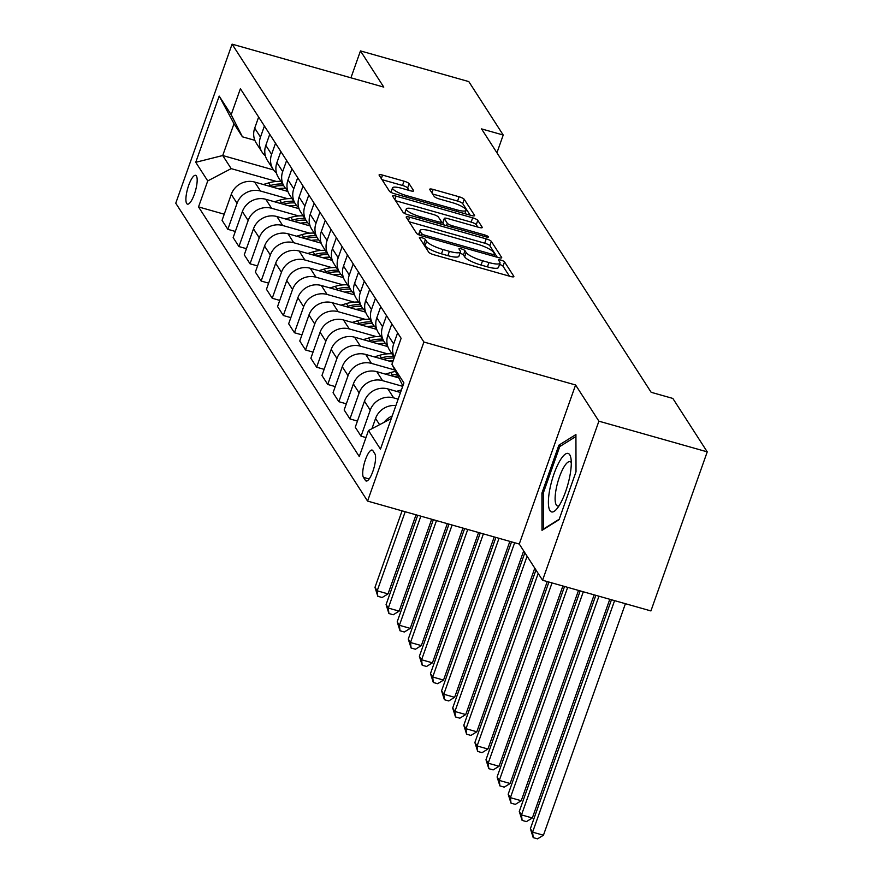 <?xml version="1.0" encoding="UTF-8"?>
<svg xmlns="http://www.w3.org/2000/svg" width="883" height="883" viewBox="0 0 883 883"><rect width="100%" height="100%" fill="white"/><g stroke="black" fill="none" stroke-linecap="round" stroke-linejoin="round"><path stroke-width="1.32" d="M421.82 237.704A3.212 0.717 19.5 0 0 419.403 237.571A3.212 0.717 19.5 0 0 419.447 237.803L428.708 252.185A4.592 1.026 19.5 0 0 433.84 254.746L510.407 276.434A4.592 1.026 19.5 0 0 513.862 276.611A4.592 1.026 19.5 0 0 513.796 276.28L504.535 261.898A3.212 0.717 19.5 0 0 500.948 260.11A3.212 0.717 19.5 0 0 498.52 259.988A3.212 0.717 19.5 0 0 498.575 260.209L499.778 262.074A14.691 3.278 19.5 0 1 500.01 263.123A14.691 3.278 19.5 0 1 488.95 262.549L482.571 260.75A14.691 3.278 19.5 0 1 466.169 252.56L464.966 250.695A3.212 0.717 19.5 0 0 461.379 248.907A3.212 0.717 19.5 0 0 458.961 248.785A3.212 0.717 19.5 0 0 459.017 249.006L460.209 250.871A14.691 3.278 19.5 0 1 460.451 251.92A14.691 3.278 19.5 0 1 449.392 251.346L443.012 249.536A14.691 3.278 19.5 0 1 426.61 241.357L425.407 239.492A3.212 0.717 19.5 0 0 421.82 237.704M186.666 203.498A14.967 4.051 -74.2 0 0 187.461 204.139A14.967 4.051 -74.2 0 0 194.933 192.516A14.967 4.051 -74.2 0 0 196.412 175.982A14.967 4.051 -74.2 0 0 195.618 175.331A14.967 4.051 -74.2 0 0 188.145 186.964A14.967 4.051 -74.2 0 0 186.666 203.498M409.149 183.73A4.592 1.026 19.5 0 0 404.028 181.17L382.538 175.088A4.592 1.026 19.5 0 0 379.083 174.9A4.592 1.026 19.5 0 0 379.16 175.231L389.447 191.203A4.592 1.026 19.5 0 0 394.569 193.763L471.147 215.452A4.592 1.026 19.5 0 0 474.601 215.629A4.592 1.026 19.5 0 0 474.524 215.297L464.237 199.326A4.592 1.026 19.5 0 0 459.116 196.777L433.167 189.426A4.592 1.026 19.5 0 0 429.701 189.238A4.592 1.026 19.5 0 0 429.778 189.569L434.182 196.401A4.592 1.026 19.5 0 0 439.304 198.962L452.173 202.604A12.285 2.737 19.5 0 1 466.092 210.331A12.285 2.737 19.5 0 1 456.842 209.856L406.434 195.573A12.285 2.737 19.5 0 1 392.516 187.858A12.285 2.737 19.5 0 1 401.765 188.333L410.165 190.717A4.592 1.026 19.5 0 0 413.63 190.894A4.592 1.026 19.5 0 0 413.553 190.562L409.149 183.73L407.626 188.024A4.592 1.026 19.5 0 0 402.505 185.463L382.008 179.668M383.774 87.108L360.463 50.905L468.807 81.6L503.222 135.033L481.544 128.896L651.157 392.295L672.835 398.432L707.239 451.864L598.895 421.18L575.584 384.988L423.895 342.019L232.086 44.15L383.774 87.108M409.646 217.185A4.592 1.026 19.5 0 0 406.191 217.008A4.592 1.026 19.5 0 0 406.268 217.328L416.555 233.3A4.592 1.026 19.5 0 0 421.677 235.86L498.255 257.549A4.592 1.026 19.5 0 0 501.71 257.726A4.592 1.026 19.5 0 0 501.632 257.406L491.345 241.423A4.592 1.026 19.5 0 0 486.224 238.874L409.646 217.185L408.421 220.673M403.001 212.251L392.714 196.28A4.592 1.026 19.5 0 1 392.637 195.949A4.592 1.026 19.5 0 1 396.092 196.136L472.67 217.825A4.592 1.026 19.5 0 1 477.791 220.375L482.195 227.218A4.592 1.026 19.5 0 1 482.273 227.538A4.592 1.026 19.5 0 1 478.818 227.361L447.758 218.565A4.592 1.026 19.5 0 0 444.304 218.388A4.592 1.026 19.5 0 0 444.381 218.719L447.295 223.256A4.592 1.026 19.5 0 0 452.416 225.805L484.756 234.966A3.212 0.717 19.5 0 1 488.387 236.986A3.212 0.717 19.5 0 1 485.97 236.865L408.123 214.812A4.592 1.026 19.5 0 1 403.001 212.251M374.845 453.741L372.891 450.705A14.503 3.918 -74.2 0 0 372.118 450.076A14.503 3.918 -74.2 0 0 364.889 461.334A14.503 3.918 -74.2 0 0 363.454 477.35L365.407 480.385A14.503 3.918 -74.2 0 0 366.169 481.014A14.503 3.918 -74.2 0 0 373.41 469.756A14.503 3.918 -74.2 0 0 374.845 453.741M423.895 342.019L367.571 501.08L175.761 203.211L232.086 44.15M402.869 385.849L391.92 364.315L401.125 338.31L240.397 88.708L231.18 114.713L242.428 136.821L233.995 123.719L222.726 155.529L231.169 168.631L276.467 181.457M391.92 364.315L403.906 382.935L380.463 449.138L368.476 430.518L391.29 418.553M224.238 214.205L198.532 206.92L359.26 456.533L368.476 430.518M198.532 206.92L207.737 180.916L195.75 162.295L219.194 96.092L231.18 114.713M575.584 384.988L519.259 544.038L542.57 580.241L598.895 421.18M542.57 580.241L650.914 610.926L707.239 451.864M360.463 50.905L350.937 77.814M519.259 544.038L367.571 501.08M496.93 152.781L503.222 135.033M273.553 169.922L222.726 155.529L195.75 162.295M235.342 231.445L227.836 229.315L222.063 220.353L231.269 194.348A18.72 17.528 -32.8 0 1 254.69 182.053L287.935 191.468M227.836 229.315L237.041 203.311A18.72 17.528 -32.8 0 1 260.463 191.026L287.571 198.697M246.434 248.675L238.929 246.556L233.156 237.593L242.372 211.578A18.72 17.528 -32.8 0 1 265.794 199.293L299.039 208.708M238.929 246.556L248.145 220.54A18.72 17.528 -32.8 0 1 271.567 208.256L298.675 215.938M257.538 265.915L250.032 263.796L244.26 254.823L253.476 228.818A18.72 17.528 -32.8 0 1 276.898 216.534L310.143 225.949M250.032 263.796L259.249 237.781A18.72 17.528 -32.8 0 1 282.67 225.496L309.767 233.178M268.642 283.156L261.136 281.026L255.364 272.063L264.569 246.059A18.72 17.528 -32.8 0 1 288.001 233.774L321.235 243.189M261.136 281.026L270.341 255.021A18.72 17.528 -32.8 0 1 293.763 242.737L320.871 250.408M279.734 300.397L272.229 298.266L266.467 289.304L275.673 263.3A18.72 17.528 -32.8 0 1 299.094 251.015L332.339 260.419M272.229 298.266L281.445 272.262A18.72 17.528 -32.8 0 1 304.867 259.977L331.975 267.648M290.838 317.626L283.333 315.507L277.56 306.544L286.776 280.529A18.72 17.528 -32.8 0 1 310.198 268.244L343.443 277.659M283.333 315.507L292.549 289.492A18.72 17.528 -32.8 0 1 315.971 277.207L343.068 284.889M301.942 334.867L294.436 332.748L288.664 323.774L297.869 297.77A18.72 17.528 -32.8 0 1 321.302 285.485L354.536 294.9M294.436 332.748L303.642 306.732A18.72 17.528 -32.8 0 1 327.074 294.447L354.171 302.129M313.046 352.107L305.54 349.977L299.767 341.015L308.973 315.01A18.72 17.528 -32.8 0 1 332.394 302.726L365.639 312.141M305.54 349.977L314.745 323.973A18.72 17.528 -32.8 0 1 338.167 311.688L365.275 319.359M324.138 369.348L316.633 367.218L310.86 358.255L320.076 332.251A18.72 17.528 -32.8 0 1 343.498 319.966L376.743 329.381M316.633 367.218L325.849 341.213A18.72 17.528 -32.8 0 1 349.271 328.929L376.368 336.6M335.242 386.588L327.736 384.458L321.964 375.496L331.169 349.48A18.72 17.528 -32.8 0 1 354.602 337.196L387.836 346.611M327.736 384.458L336.942 358.454A18.72 17.528 -32.8 0 1 360.374 346.158L387.471 353.84M346.346 403.818L338.84 401.699L333.068 392.736L342.273 366.721A18.72 17.528 -32.8 0 1 365.694 354.436L392.703 362.085M338.84 401.699L348.045 375.683A18.72 17.528 -32.8 0 1 371.467 363.399L394.811 370.01M357.438 421.059L349.933 418.928L344.16 409.966L353.377 383.962A18.72 17.528 -32.8 0 1 376.798 371.677L398.84 377.913M349.933 418.928L359.149 392.924A18.72 17.528 -32.8 0 1 382.571 380.639L402.703 386.346M365.981 437.571L361.037 436.169L355.264 427.206L364.469 401.202A18.72 17.528 -32.8 0 1 387.902 388.917L400.518 392.494M361.037 436.169L370.242 410.165A18.72 17.528 -32.8 0 1 393.675 397.88L398.167 399.149M254.856 140.331L242.428 136.821M384.072 422.339A18.72 17.528 -32.8 0 1 392.207 415.981M371.942 428.696L375.573 418.443A18.72 17.528 -32.8 0 1 395.893 405.562M394.37 357.383A18.72 17.528 -32.8 0 1 393.686 343.962L397.615 332.869M394.326 357.505L389.524 350.043A18.72 17.528 -32.8 0 1 387.913 334.999L391.842 323.895M387.482 345.496A18.72 17.528 -32.8 0 1 384.193 341.765A18.72 17.528 -32.8 0 1 382.593 326.721L386.522 315.628M384.193 341.765L378.421 332.803A18.72 17.528 -32.8 0 1 376.82 317.759L380.75 306.666M376.39 328.255A18.72 17.528 -32.8 0 1 373.09 324.525A18.72 17.528 -32.8 0 1 371.489 309.48L375.418 298.388M373.09 324.525L367.317 315.562A18.72 17.528 -32.8 0 1 365.717 300.518L369.646 289.425M365.286 311.015A18.72 17.528 -32.8 0 1 361.986 307.284A18.72 17.528 -32.8 0 1 360.385 292.251L364.315 281.147M361.986 307.284L356.213 298.322A18.72 17.528 -32.8 0 1 354.613 283.277L358.542 272.185M354.182 293.785A18.72 17.528 -32.8 0 1 350.893 290.054A18.72 17.528 -32.8 0 1 349.293 275.01L353.222 263.907M350.893 290.054L345.121 281.092A18.72 17.528 -32.8 0 1 343.52 266.048L347.449 254.944M343.09 276.545A18.72 17.528 -32.8 0 1 339.789 272.814A18.72 17.528 -32.8 0 1 338.189 257.77L342.118 246.677M339.789 272.814L334.017 263.851A18.72 17.528 -32.8 0 1 332.416 248.807L336.346 237.715M331.986 259.304A18.72 17.528 -32.8 0 1 328.686 255.573A18.72 17.528 -32.8 0 1 327.085 240.529L331.015 229.437M328.686 255.573L322.913 246.611A18.72 17.528 -32.8 0 1 321.313 231.567L325.242 220.474M320.882 242.063A18.72 17.528 -32.8 0 1 317.593 238.333A18.72 17.528 -32.8 0 1 315.993 223.3L319.922 212.196M317.593 238.333L311.82 229.37A18.72 17.528 -32.8 0 1 310.22 214.326L314.149 203.233M309.79 224.823A18.72 17.528 -32.8 0 1 306.489 221.103A18.72 17.528 -32.8 0 1 304.889 206.059L308.818 194.955M306.489 221.103L300.717 212.13A18.72 17.528 -32.8 0 1 299.116 197.097L303.046 185.993M298.686 207.593A18.72 17.528 -32.8 0 1 295.386 203.863A18.72 17.528 -32.8 0 1 293.785 188.819L297.714 177.726M295.386 203.863L289.613 194.9A18.72 17.528 -32.8 0 1 288.013 179.856L291.942 168.763M287.582 190.353A18.72 17.528 -32.8 0 1 284.293 186.622A18.72 17.528 -32.8 0 1 282.681 171.578L286.622 160.485M284.293 186.622L278.52 177.66A18.72 17.528 -32.8 0 1 276.92 162.615L280.849 151.523M276.489 173.112A18.72 17.528 -32.8 0 1 273.189 169.381A18.72 17.528 -32.8 0 1 271.589 154.337L275.518 143.245M273.189 169.381L267.417 160.419A18.72 17.528 -32.8 0 1 265.816 145.375L269.745 134.282M265.386 155.872A18.72 17.528 -32.8 0 1 262.085 152.141A18.72 17.528 -32.8 0 1 260.485 137.108L264.414 126.004M262.085 152.141L256.313 143.178A18.72 17.528 -32.8 0 1 254.712 128.145L258.642 117.042M231.169 168.631L207.737 180.916M219.194 96.092L233.995 123.719M575.926 434.535L558.873 445.187L541.919 493.078L542.007 530.341L559.049 519.701L576.014 471.798L575.926 434.535M543.31 493.476L541.919 493.078M561.025 445.794L558.873 445.187M422.78 242.98A3.212 0.717 19.5 0 1 423.884 243.785L425.087 245.651A14.691 3.278 19.5 0 0 441.489 253.84L443.012 249.536M460.451 251.92L458.928 256.225A14.691 3.278 19.5 0 1 447.869 255.651L441.489 253.84M500.01 263.123L498.487 267.428A14.691 3.278 19.5 0 1 487.427 266.854L481.047 265.043A14.691 3.278 19.5 0 1 464.646 256.854L463.443 254.999A3.212 0.717 19.5 0 0 459.988 253.244M509.414 276.147L503.012 266.202A3.212 0.717 19.5 0 0 499.546 264.447M497.261 257.273L489.822 245.728A4.592 1.026 19.5 0 0 484.701 243.167L409.116 221.765M421.544 233.498A3.212 0.717 19.5 0 0 425.142 235.297L492.35 254.326A3.212 0.717 19.5 0 0 494.767 254.459A3.212 0.717 19.5 0 0 494.723 254.227L493.454 252.262A14.691 3.278 19.5 0 0 477.052 244.072L431.114 231.059A14.691 3.278 19.5 0 0 420.043 230.485A14.691 3.278 19.5 0 0 420.286 231.534L421.544 233.498L420.805 235.595M395.562 200.717L471.147 222.119L472.67 217.825M477.813 227.086L476.268 224.679A4.592 1.026 19.5 0 0 471.147 222.119M444.304 218.388L442.78 222.693A4.592 1.026 19.5 0 0 442.858 223.013L444.138 225.01M415.529 209.437A12.285 2.737 19.5 0 0 406.29 208.962A12.285 2.737 19.5 0 0 420.198 216.688L437.957 221.71A4.592 1.026 19.5 0 0 441.412 221.898A4.592 1.026 19.5 0 0 441.345 221.567L438.421 217.03A4.592 1.026 19.5 0 0 433.299 214.47L415.529 209.437M406.29 208.962L404.767 213.256A12.285 2.737 19.5 0 0 404.723 213.498M409.171 190.43L407.626 188.024M392.516 187.858L390.992 192.152A12.285 2.737 19.5 0 0 390.959 192.339M470.153 215.165L462.714 203.631A4.592 1.026 19.5 0 0 457.593 201.07L432.637 194.006M611.455 599.756L530.385 828.695L532.604 832.15L543.442 835.219L625.418 603.707M614.59 600.639L532.604 832.15L533.211 837.625L530.385 828.695M543.442 835.219L537.537 838.85L533.211 837.625M595.826 595.319L519.281 811.466L521.5 814.91L532.339 817.978L609.789 599.281M598.95 596.213L521.5 814.91L522.107 820.384L519.281 811.466M532.339 817.978L526.445 821.609L522.107 820.384M396.533 391.357L401.445 389.9M580.186 590.893L508.178 794.225L510.407 797.669L521.235 800.738L594.149 594.855M583.31 591.776L510.407 797.669L511.003 803.144L508.178 794.225M521.235 800.738L515.341 804.369L511.003 803.144M385.43 374.127L390.783 372.527A35.795 33.521 -32.8 0 1 395.54 371.434M394.204 376.611A35.795 33.521 -32.8 0 1 397.758 375.805M396.897 374.116A35.795 33.521 147.2 0 0 392.471 375.143L390.805 375.639M564.546 586.467L497.085 776.985L499.303 780.429L510.142 783.497L578.508 590.418M567.681 587.35L499.303 780.429L499.91 785.903L497.085 776.985M510.142 783.497L504.237 787.139L499.91 785.903M389.083 361.059A35.795 33.521 -32.8 0 1 393.211 360.661M374.337 356.887L379.679 355.286A35.795 33.521 -32.8 0 1 391.931 353.774M383.101 359.37A35.795 33.521 -32.8 0 1 394.138 358.023M393.608 356.39A35.795 33.521 147.2 0 0 381.368 357.913L379.701 358.41M548.917 582.04L485.981 759.744L488.2 763.199L499.038 766.267L562.879 585.992M552.041 582.923L488.2 763.199L488.807 768.674L485.981 759.744M499.038 766.267L493.144 769.899L488.807 768.674M549.888 488.895A30.408 8.223 -74.2 0 0 556.433 509.336A30.408 8.223 -74.2 0 0 569.778 476.478A30.408 8.223 -74.2 0 0 570.915 458.211A30.408 8.223 -74.2 0 0 561.345 458.465A30.408 8.223 -74.2 0 0 549.888 488.895M571.29 462.67A23.024 6.225 -74.2 0 0 570.054 461.654A23.024 6.225 -74.2 0 0 556.257 488.509A23.024 6.225 -74.2 0 0 557.504 505.959A23.024 6.225 -74.2 0 0 559.082 505.738M559.226 519.215L543.398 529.094L543.31 493.001L559.745 446.588L575.937 436.478M377.979 343.818A35.795 33.521 -32.8 0 1 385.43 343.443M363.233 339.646L368.575 338.046A35.795 33.521 -32.8 0 1 380.827 336.533M372.008 342.129A35.795 33.521 -32.8 0 1 383.575 340.816M382.516 339.16A35.795 33.521 147.2 0 0 370.264 340.672L368.608 341.169M535.97 569.999L474.877 742.515L477.107 745.958L487.935 749.027L547.239 581.566M538.188 573.442L477.107 745.958L477.703 751.433L474.877 742.515M487.935 749.027L482.041 752.658L477.703 751.433M366.886 326.589A35.795 33.521 -32.8 0 1 374.326 326.202M352.129 322.405L357.483 320.816A35.795 33.521 -32.8 0 1 369.723 319.304M360.904 324.889A35.795 33.521 -32.8 0 1 372.483 323.575M371.412 321.92A35.795 33.521 147.2 0 0 359.16 323.432L357.505 323.929M524.866 552.758L463.785 725.274L466.003 728.718L476.831 731.786L534.778 568.155M527.096 556.202L466.003 728.718L466.61 734.192L463.785 725.274M476.831 731.786L470.937 735.418L466.61 734.192M355.783 309.348A35.795 33.521 -32.8 0 1 363.222 308.962M341.037 305.165L346.379 303.575A35.795 33.521 -32.8 0 1 358.619 302.063M349.8 307.659A35.795 33.521 -32.8 0 1 361.379 306.335M360.308 304.679A35.795 33.521 147.2 0 0 348.068 306.191L346.401 306.688M511.533 541.853L452.681 708.034L454.9 711.477L465.738 714.546L523.685 550.915M514.657 542.736L454.9 711.477L455.507 716.952L452.681 708.034M465.738 714.546L459.844 718.188L455.507 716.952M344.679 292.107A35.795 33.521 -32.8 0 1 352.129 291.721M329.933 287.935L335.275 286.335A35.795 33.521 -32.8 0 1 347.527 284.823M338.708 290.419A35.795 33.521 -32.8 0 1 350.275 289.094M349.215 287.439A35.795 33.521 147.2 0 0 336.964 288.951L335.297 289.447M495.893 537.427L441.577 690.793L443.796 694.248L454.635 697.316L509.855 541.378M499.016 538.31L443.796 694.248L444.403 699.722L441.577 690.793M454.635 697.316L448.741 700.947L444.403 699.722M333.586 274.867A35.795 33.521 -32.8 0 1 341.026 274.492M318.829 270.695L324.182 269.094A35.795 33.521 -32.8 0 1 336.423 267.582M327.604 273.178A35.795 33.521 -32.8 0 1 339.171 271.865M338.112 270.209A35.795 33.521 147.2 0 0 325.86 271.721L324.204 272.218M480.253 533.001L430.485 673.552L432.703 677.007L443.531 680.076L494.215 536.952M483.387 533.884L432.703 677.007L433.31 682.482L430.485 673.552M443.531 680.076L437.637 683.707L433.31 682.482M322.483 257.637A35.795 33.521 -32.8 0 1 329.922 257.251M307.737 253.454L313.079 251.865A35.795 33.521 -32.8 0 1 325.319 250.342M316.5 255.938A35.795 33.521 -32.8 0 1 328.079 254.624M327.008 252.968A35.795 33.521 147.2 0 0 314.767 254.481L313.101 254.977M464.624 528.564L419.381 656.323L421.599 659.767L432.438 662.835L478.586 532.526M467.747 529.458L421.599 659.767L422.206 665.241L419.381 656.323M432.438 662.835L426.544 666.466L422.206 665.241M311.379 240.397A35.795 33.521 -32.8 0 1 318.829 240.01M296.633 236.214L301.975 234.624A35.795 33.521 -32.8 0 1 314.227 233.112M305.408 238.697A35.795 33.521 -32.8 0 1 316.975 237.384M315.915 235.728A35.795 33.521 147.2 0 0 303.664 237.24L301.997 237.737M448.983 524.138L408.277 639.082L410.496 642.526L421.334 645.594L462.946 528.089M452.107 525.021L410.496 642.526L411.103 648.001L408.277 639.082M421.334 645.594L415.44 649.237L411.103 648.001M300.286 223.156A35.795 33.521 -32.8 0 1 307.726 222.77M285.529 218.984L290.871 217.384A35.795 33.521 -32.8 0 1 303.123 215.871M294.304 221.467A35.795 33.521 -32.8 0 1 305.871 220.143M304.812 218.487A35.795 33.521 147.2 0 0 292.56 219.999L290.904 220.496M433.343 519.712L397.184 621.842L399.403 625.296L410.231 628.365L447.306 523.663M436.478 520.595L399.403 625.296L400.01 630.771L397.184 621.842M410.231 628.365L404.337 631.996L400.01 630.771M289.183 205.916A35.795 33.521 -32.8 0 1 296.622 205.54M274.436 201.743L279.779 200.143A35.795 33.521 -32.8 0 1 292.019 198.631M283.2 204.227A35.795 33.521 -32.8 0 1 294.779 202.902M293.708 201.258A35.795 33.521 147.2 0 0 281.467 202.77L279.801 203.267M417.714 515.286L386.081 604.601L388.299 608.056L399.138 611.124L431.677 519.237M420.838 516.169L388.299 608.056L388.906 613.53L386.081 604.601M399.138 611.124L393.244 614.756L388.906 613.53M278.079 188.686A35.795 33.521 -32.8 0 1 285.529 188.3M263.333 184.503L268.675 182.902A35.795 33.521 -32.8 0 1 280.926 181.39M272.107 186.986A35.795 33.521 -32.8 0 1 283.675 185.673M282.604 184.017A35.795 33.521 147.2 0 0 270.364 185.529L268.697 186.026M402.074 510.849L374.977 587.372L377.196 590.815L388.034 593.884L416.036 514.811M405.198 511.743L377.196 590.815L377.803 596.29L374.977 587.372M388.034 593.884L382.14 597.515L377.803 596.29M254.69 182.053L260.463 191.026M265.794 199.293L271.567 208.256M276.898 216.534L282.67 225.496M288.001 233.774L293.763 242.737M299.094 251.015L304.867 259.977M310.198 268.244L315.971 277.207M321.302 285.485L327.074 294.447M332.394 302.726L338.167 311.688M343.498 319.966L349.271 328.929M354.602 337.196L360.374 346.158M365.694 354.436L371.467 363.399M376.798 371.677L382.571 380.639M387.902 388.917L393.675 397.88M375.573 418.443L379.602 424.69M364.469 401.202L370.242 410.165M387.913 334.999L393.686 343.962M353.377 383.962L359.149 392.924M376.82 317.759L382.593 326.721M342.273 366.721L348.045 375.683M365.717 300.518L371.489 309.48M331.169 349.48L336.942 358.454M354.613 283.277L360.385 292.251M320.076 332.251L325.849 341.213M343.52 266.048L349.293 275.01M308.973 315.01L314.745 323.973M332.416 248.807L338.189 257.77M297.869 297.77L303.642 306.732M321.313 231.567L327.085 240.529M286.776 280.529L292.549 289.492M310.22 214.326L315.993 223.3M275.673 263.3L281.445 272.262M299.116 197.097L304.889 206.059M264.569 246.059L270.341 255.021M288.013 179.856L293.785 188.819M253.476 228.818L259.249 237.781M276.92 162.615L282.681 171.578M242.372 211.578L248.145 220.54M265.816 145.375L271.589 154.337M231.269 194.348L237.041 203.311M254.712 128.145L260.485 137.108M367.151 480.882L365.407 480.385M369.149 478.972L363.454 477.35M425.087 245.651L426.61 241.357M447.869 255.651L449.392 251.346M463.443 254.999L464.966 250.695M464.646 256.854L466.169 252.56M481.047 265.043L482.571 260.75M487.427 266.854L488.95 262.549M503.012 266.202L504.535 261.898M423.884 243.785L425.407 239.492M484.701 243.167L486.224 238.874M489.822 245.728L491.345 241.423M424.635 236.699L425.142 235.297M491.853 255.739L492.35 254.326M419.083 234.933L420.286 231.534M394.856 199.613L396.092 196.136M476.268 224.679L477.791 220.375M442.858 223.013L444.381 218.719M446.445 225.662L447.295 223.256M451.919 227.218L452.416 225.805M484.248 236.379L484.756 234.966M419.701 218.09L420.198 216.688M437.46 223.123L437.957 221.71M405.937 196.986L406.434 195.573M456.345 211.258L456.842 209.856M431.93 192.902L433.167 189.426M457.593 201.07L459.116 196.777M462.714 203.631L464.237 199.326M381.301 178.565L382.538 175.088M402.505 185.463L404.028 181.17M390.783 372.527L392.471 375.143M379.679 355.286L381.368 357.913M368.575 338.046L370.264 340.672M357.483 320.816L359.16 323.432M346.379 303.575L348.068 306.191M335.275 286.335L336.964 288.951M324.182 269.094L325.86 271.721M313.079 251.865L314.767 254.481M301.975 234.624L303.664 237.24M290.871 217.384L292.56 219.999M279.779 200.143L281.467 202.77M268.675 182.902L270.364 185.529M494.094 256.368L494.767 254.459M418.564 234.69L420.043 230.485M440.661 224.028L441.412 221.898M464.899 213.686L466.092 210.331"/></g></svg>
